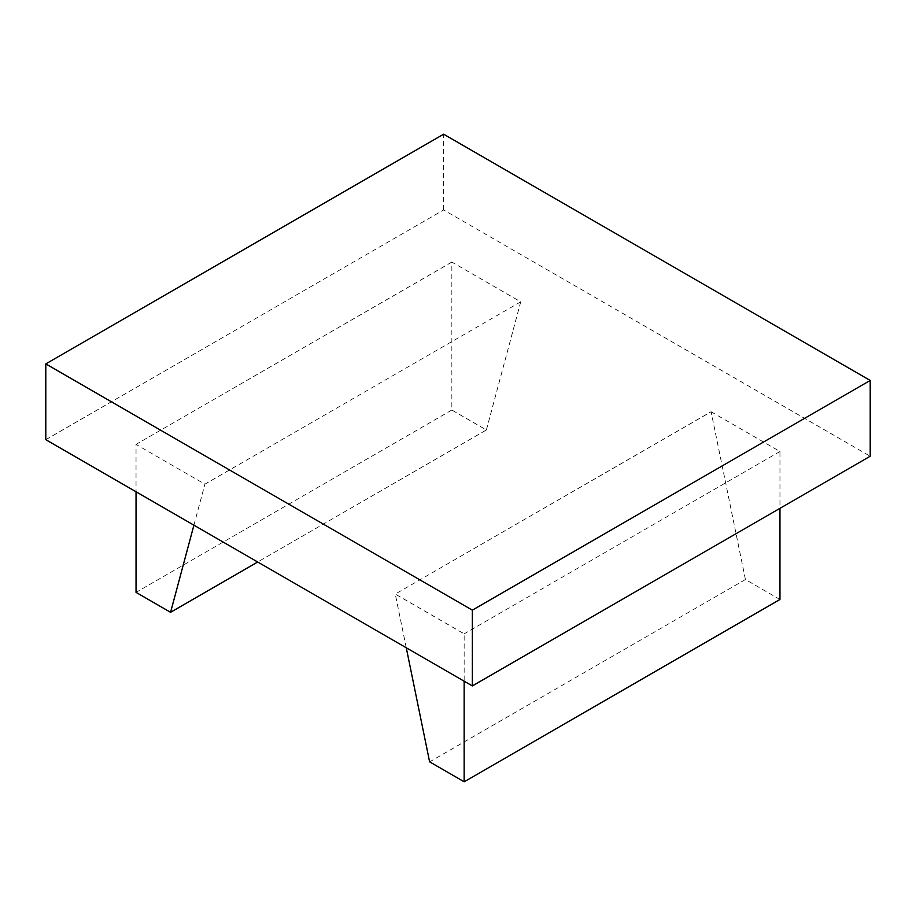 <?xml version="1.0" encoding="UTF-8"?>
<svg xmlns="http://www.w3.org/2000/svg" width="916" height="916" viewBox="0 0 916 916"><rect width="100%" height="100%" fill="white"/><g stroke="black" fill="none" stroke-linecap="round" stroke-linejoin="round"><path stroke-width="0.69" stroke-dasharray="4.58 3.44" d="M486.385 429.97L520.723 301.833L451.851 262.068L451.851 410.036L486.385 429.97L257.705 562M520.723 301.833L204.909 484.163L136.037 444.397L136.037 491.755M193.917 525.177L204.909 484.163M451.851 410.036L136.037 592.366M451.851 262.068L136.037 444.397M406.269 647.772L395.277 594.072L464.149 633.838L464.149 681.195M779.963 599.476L745.429 579.53L711.091 411.742L395.277 594.072M745.429 579.53L429.615 761.86M711.091 411.742L779.963 451.508L779.963 508.334M779.963 451.508L464.149 633.838M45.8 439.669L443.642 209.97L870.2 456.237M443.642 209.97L443.642 134.194"/><path stroke-width="1.37" d="M257.705 562L170.571 612.312L193.917 525.177M136.037 491.755L136.037 592.366L170.571 612.312M779.963 508.334L779.963 599.476L464.149 781.806L429.615 761.86L406.269 647.772M464.149 681.195L464.149 781.806M45.8 363.892L45.8 439.669L472.358 685.935L870.2 456.237L870.2 380.461L472.358 610.159L45.8 363.892L443.642 134.194L870.2 380.461M472.358 685.935L472.358 610.159"/></g></svg>
